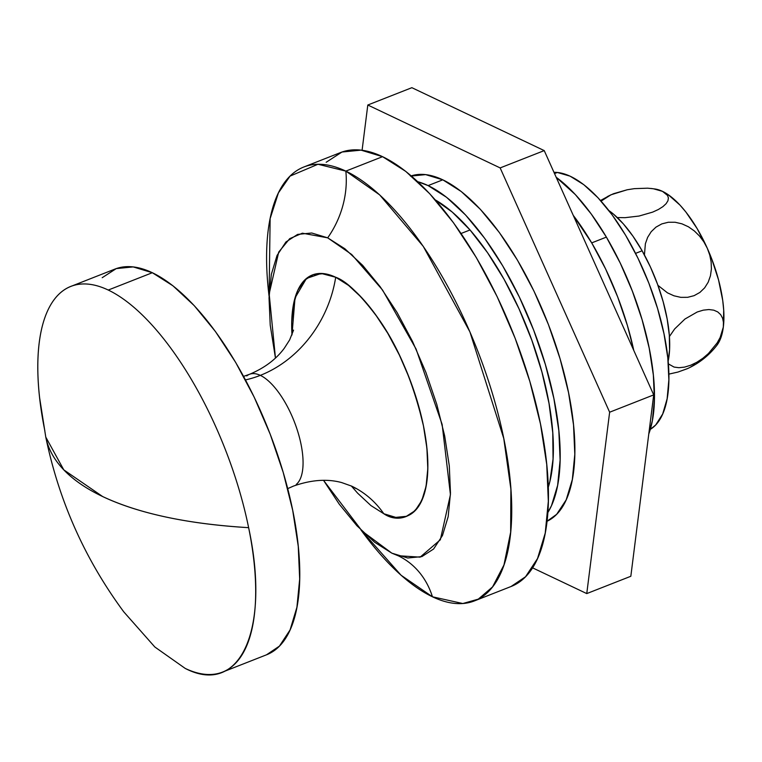 <?xml version="1.0" encoding="UTF-8"?>
<svg xmlns="http://www.w3.org/2000/svg" width="762" height="762" viewBox="0 0 762 762"><rect width="100%" height="100%" fill="white"/><g stroke="black" fill="none" stroke-linecap="round" stroke-linejoin="round"><path stroke-width="1.14" d="M245.469 379.905A112.243 94.155 115.4 0 0 260.328 375.361A60.065 24.355 68.5 0 1 296.98 429.12A60.065 24.355 68.5 0 1 296.218 484.461A60.065 24.355 -111.5 0 0 296.98 429.12A60.065 24.355 -111.5 0 0 260.328 375.361A112.243 94.155 -64.6 0 1 245.469 379.905M246.745 375.933A60.065 24.355 68.5 0 1 260.328 375.361A60.065 24.355 -111.5 0 0 246.745 375.933M383.81 513.74A129.511 52.521 68.5 0 0 407.137 516.036A129.511 52.521 68.5 0 0 417.233 401.145A129.511 52.521 68.5 0 0 335.699 277.254L348.586 285.436L361.902 297.837L375.133 314.001L387.772 333.289L399.336 354.978L409.385 378.219L417.519 402.117L423.434 425.767L426.911 448.256L427.796 468.716L426.072 486.356L421.796 500.51L415.138 510.635L406.356 516.322L395.773 517.379L383.81 513.74C403.412 527.352 440.379 512.874 423.434 425.767C413.261 382.514 398.355 346.948 378.724 319.068C360.788 294.875 346.443 280.94 335.699 277.254A129.511 52.521 68.5 0 0 312.372 274.968L312.372 274.968A129.511 52.521 68.5 0 1 335.699 277.254A112.243 94.155 -64.6 0 1 260.328 375.361A112.243 94.155 115.4 0 0 335.699 277.254L323.736 273.625L313.163 274.672L304.371 280.368L297.713 290.484L293.446 304.638L291.722 322.288L291.979 334.966A129.511 52.521 68.5 0 1 312.372 274.968A129.511 52.521 68.5 0 0 291.979 334.966L295.018 297.942L306.448 278.463L321.183 273.453L335.699 277.254A129.511 52.521 68.5 0 1 417.233 401.145A129.511 52.521 68.5 0 1 407.137 516.036A129.511 52.521 68.5 0 1 383.81 513.74A112.243 94.155 115.4 0 0 351.339 485.985A112.243 94.155 -64.6 0 1 383.81 513.74L370.932 505.568L357.616 493.157L351.339 485.985M248.631 527.666A207.216 84.03 68.5 0 1 222.552 672.084A207.216 84.03 68.5 0 1 185.233 668.426C240.211 696.906 270.605 629.422 248.631 527.666C187.614 523.97 138.96 513.607 102.67 496.557L63.789 469.868L45.777 437.093A440.341 159.953 -11.5 0 0 102.67 496.557A440.341 159.953 -11.5 0 0 248.631 527.666A207.216 84.03 -111.5 0 0 108.252 290.046A207.216 84.03 68.5 0 1 248.631 527.666M222.552 672.084L266.624 654.768A207.216 84.03 -111.5 0 0 282.778 470.945A207.216 84.03 -111.5 0 0 152.324 272.72L108.252 290.046A207.216 84.03 -111.5 0 0 39.614 397.745L45.777 437.093C58.96 501.034 84.963 559.289 123.787 611.867L154.838 646.995L185.233 668.426M44.853 430.806A207.216 84.03 68.5 0 1 70.933 286.379A207.216 84.03 68.5 0 1 108.252 290.046L152.324 272.72A207.216 84.03 -111.5 0 0 115.005 269.062L70.933 286.379M102.203 277.701L116.262 268.595L133.188 266.91L152.324 272.72L172.945 285.807L194.243 305.657L215.417 331.508L235.649 362.379L254.146 397.069L270.215 434.254L283.235 472.497L292.703 510.34L298.256 546.316L299.676 579.053L296.913 607.285L290.084 629.926L279.425 646.119L266.519 654.806M398.278 555.803A86.344 72.428 -64.6 0 1 432.445 596.789L401.069 575.234L360.931 529.914A233.124 94.526 68.5 0 0 432.445 596.789A86.344 72.428 115.4 0 0 398.64 555.974M303.848 166.992A233.124 94.526 68.5 0 0 269.081 296.275L270.129 218.608L278.416 192.891L290.065 176.098L317.983 164.259L345.834 171.117A86.344 72.428 -64.6 0 1 327.679 237.839L302.381 233.191L289.712 238.649L278.702 252.089L269.167 293.894L275.453 358.035L270.224 325.164L269.034 297.885L271.339 274.358L277.035 255.48L285.912 241.992L297.628 234.401L311.734 233.001L327.679 237.839A86.344 72.428 115.4 0 0 345.834 171.117A233.124 94.526 68.5 0 1 492.595 394.106A233.124 94.526 68.5 0 1 474.421 600.913A233.124 94.526 68.5 0 1 432.445 596.789L462.801 603.533L478.288 599.142L492.557 586.911L503.968 564.947L510.654 532.181L510.892 489.147L503.758 438.436L469.897 331.861L423.272 246.374L379.667 194.881L345.834 171.117L382.562 156.677L345.834 171.117A233.124 94.526 68.5 0 0 303.848 166.992L340.576 152.552A233.124 94.526 -111.5 0 1 382.562 156.677L405.755 171.393L429.72 193.729L453.542 222.818L476.298 257.537L497.11 296.57L515.188 338.395L529.838 381.429L540.487 423.996L546.735 464.468L548.335 501.301L545.23 533.057L537.534 558.536L525.551 576.748L511.035 586.521M323.536 480.346L362.179 531.171L391.83 553.155L398.059 555.717L420.138 557.146L440.341 539.782L450.437 494.662L442.141 424.444L416.071 349.006L382.543 290.017L351.701 254.508L327.679 237.839L344.862 248.745L362.617 265.29L380.257 286.836L397.116 312.553L412.537 341.462L425.929 372.456L436.778 404.327L444.665 435.854L449.294 465.839L450.475 493.119L448.17 516.646L442.474 535.515L433.597 549.011L421.881 556.603L407.784 558.003L391.83 553.155L374.656 542.258L356.902 525.713L339.252 504.168L323.536 480.346M474.421 600.913L511.15 586.473A233.124 94.526 -111.5 0 0 529.314 379.676A233.124 94.526 -111.5 0 0 382.562 156.677L361.036 150.143L341.995 152.029L326.174 162.277M410.499 176.117L425.653 174.612L442.798 179.822L428.111 185.595A185.633 75.276 68.5 0 1 536.477 337.614A185.633 75.276 68.5 0 1 547.821 512.569L551.517 505.597L557.641 485.308L560.118 460.019L558.841 430.692L553.869 398.459L545.382 364.56L533.724 330.298L519.322 296.99L502.749 265.909L484.632 238.258L465.668 215.103L446.58 197.32L428.111 185.595L442.798 179.822L461.267 191.538L480.355 209.321L499.32 232.486L517.436 260.137L534.019 291.217L548.411 324.526L560.08 358.788L568.557 392.687L573.529 424.92L574.805 454.238L572.329 479.536L566.204 499.824L556.66 514.321L547.002 521.284A185.633 75.276 -111.5 0 0 558.965 355.102A185.633 75.276 -111.5 0 0 442.798 179.822A185.633 75.276 -111.5 0 0 411.223 175.879M367.798 105.013L362.093 150.266L367.798 105.013L411.871 87.687L367.798 105.013L500.158 167.916L544.23 150.6L653.71 394.887L630.831 576.272L586.759 593.588L609.638 412.213L500.158 167.916L367.798 105.013M532.552 567.833L586.759 593.588L630.831 576.272L653.71 394.887L609.638 412.213L653.71 394.887L544.23 150.6L500.158 167.916L609.638 412.213L586.759 593.588L532.552 567.833M411.871 87.687L544.23 150.6L411.871 87.687M417.757 181.708A185.633 75.276 68.5 0 1 428.111 185.595L417.757 181.708M591.703 242.888L606.39 237.115A155.41 63.017 -111.5 0 0 556.193 177.289L575.339 194.577L591.217 213.97L606.39 237.115L620.268 263.138L632.317 291.027L642.09 319.707L649.186 348.082L653.348 375.066L654.415 399.621L652.348 420.795L648.786 433.949A155.41 63.017 -111.5 0 0 606.39 237.115L591.703 242.888L605.58 268.91L617.63 296.799L627.393 325.479L633.765 350.387A155.41 63.017 68.5 0 0 591.703 242.888A155.41 63.017 68.5 0 0 573.243 215.351L591.703 242.888M716.88 345.31A86.344 35.014 -111.5 0 0 723.328 327.079L723.452 322.364L722.576 318.183L720.662 314.639L717.728 311.915L713.775 310.172L708.898 309.543L703.278 310.153L697.211 312.001L684.962 319.021L674.675 328.917L669.407 336.547L674.675 328.917L684.962 319.021L697.211 312.001L703.278 310.153L708.898 309.543L713.775 310.172L717.728 311.915L720.662 314.639L722.576 318.183L723.452 322.364L723.328 327.079A86.344 35.014 -111.5 0 0 707.288 248.25L709.746 255.013L711.146 261.985L711.403 269.005L710.441 275.806L708.184 282.216L704.65 287.846L699.887 292.437L694.096 295.666L687.619 297.323L680.771 297.351L673.932 295.789L667.455 292.837L657.939 285.35L667.455 292.837L673.932 295.789L680.771 297.351L687.619 297.323L694.096 295.666L699.887 292.437L704.65 287.846L708.184 282.216L710.441 275.806L711.403 269.005L711.146 261.985L709.746 255.013L707.288 248.25A86.344 35.014 -111.5 0 0 662.502 191.357L667.579 195.472L668.398 197.996L667.941 200.758L666.131 203.664L662.911 206.635L658.378 209.493L652.653 212.122L639.042 216.046L624.954 217.684L617.296 217.551L624.954 217.684L639.042 216.046L652.653 212.122L658.378 209.493L662.911 206.635L666.131 203.664L667.941 200.758L668.398 197.996L667.579 195.472L662.502 191.357A86.344 35.014 -111.5 0 0 655.387 189.052M687.591 368.57L677.932 372.066L668.855 374.123L677.932 372.066L687.295 368.703C699.145 363.303 709.022 355.483 716.937 345.234L719.899 340.195L721.985 334.185L723.328 327.079L723.7 310.077L722.728 300.485L718.537 279.902L711.622 258.661L707.288 248.25L703.85 241.859L699.497 236.02L694.325 230.934L688.41 226.781L681.942 223.828L675.142 222.256L668.293 222.256L661.807 223.895L655.968 227.133L651.205 231.696L647.633 237.363L645.385 243.726L644.433 254.956L645.385 243.726L647.633 237.363L651.205 231.696L655.968 227.133L661.807 223.895L668.293 222.256L675.142 222.256L681.942 223.828L688.41 226.781L694.325 230.934L699.497 236.02L703.85 241.859L707.288 248.25L697.22 228.714L685.876 212.007L679.971 205.083L668.179 194.662L662.502 191.357L655.472 189.071M723.328 327.079L720.147 337.499L717.137 342.938L708.403 353.549L702.859 358.283L696.868 362.255L690.582 365.284L684.524 367.122L678.913 367.703L674.065 367.074L668.35 363.884L674.065 367.074L678.913 367.703L684.524 367.122L690.582 365.284L696.868 362.255L702.859 358.283L708.403 353.549L717.137 342.938L720.147 337.499L723.328 327.079M601.075 201.12L611.019 194.777L627.164 189.776L634.317 188.652L647.69 188.185L653.444 188.776L662.502 191.357L653.444 188.776L647.69 188.185L634.317 188.652L627.164 189.776L613.534 193.71L607.838 196.339L601.075 201.12M690.277 367.246L694.877 364.369M635.565 253.375L642.128 250.793A94.974 38.51 -111.5 0 0 608.895 210.569L613.562 214.189L623.354 223.876L632.993 236.239L642.128 250.793L635.565 253.375M668.141 361.274L669.569 349.806L669.312 335.175L667.15 318.945L663.159 301.714L657.511 284.169L650.415 266.976L642.128 250.793A94.974 38.51 -111.5 0 1 668.141 361.274M554.526 173.584L557.355 172.469A138.141 56.017 -111.5 0 0 553.974 172.336L557.355 172.469L570.062 176.146L583.778 184.671L597.97 197.72L612.096 214.808L625.621 235.258L638.013 258.299L648.805 283.035L657.577 308.524L663.988 333.785L667.798 357.835L668.865 379.771L667.141 398.726L662.692 413.995L655.691 424.977L650.3 429.368A138.141 56.017 -111.5 0 0 651.701 290.741A138.141 56.017 -111.5 0 0 557.355 172.469L554.526 173.584M434.845 199.663L452.237 212.065L470.03 229.962A172.679 70.018 -111.5 0 1 548.269 487.28L549.859 481.555L553.05 459.143L552.764 432.74L549.011 403.346L541.934 372.094L531.809 340.195L519.027 308.867L504.082 279.311L487.528 252.67L470.03 229.962L461.058 233.486L470.03 229.962A172.679 70.018 -111.5 0 0 435.302 199.92M287.693 488.623L293.456 486.099C311.153 479.822 327.231 478.65 341.7 482.584L351.673 486.137L355.787 488.452M293.551 330.127L289.636 339.928L284.302 348.234C276.082 359.34 264.49 368.027 249.507 374.304L243.573 376.38M655.558 189.081L650.872 188.443M600.523 200.511L610.724 194.91"/></g></svg>
